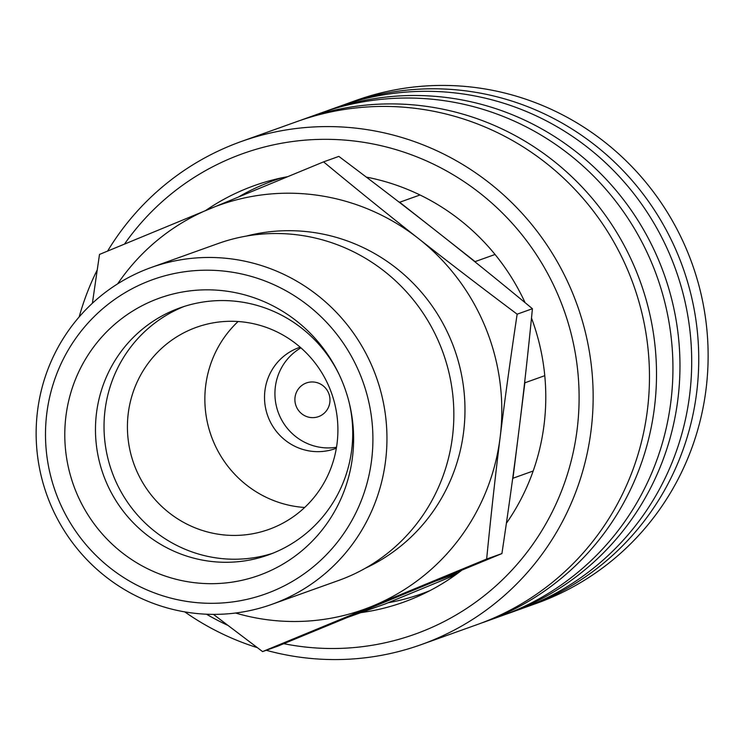<?xml version="1.0" encoding="UTF-8"?>
<svg xmlns="http://www.w3.org/2000/svg" width="745" height="745" viewBox="0 0 745 745"><rect width="100%" height="100%" fill="white"/><g stroke="black" fill="none" stroke-linecap="round" stroke-linejoin="round"><path stroke-width="1.12" d="M233.558 259.204A178.902 174.954 -109.7 0 0 151.254 267.483A178.902 174.954 -109.7 0 0 37.25 453.444A178.902 174.954 -109.7 0 0 189.537 612.632A178.902 174.954 -109.7 0 0 271.841 604.353A178.902 174.954 -109.7 0 0 385.845 418.392A178.902 174.954 -109.7 0 0 233.558 259.204M229.739 271.823A166.973 163.285 -109.7 0 0 46.786 413.522A166.973 163.285 -109.7 0 0 188.653 601.69A166.973 163.285 -109.7 0 0 371.615 460A166.973 163.285 -109.7 0 0 229.739 271.823M271.841 604.353L338.733 580.411A178.902 174.954 -109.7 0 0 452.737 394.44A178.902 174.954 -109.7 0 0 300.449 235.262A178.902 174.954 -109.7 0 0 218.145 243.531L151.254 267.483M219.458 534.389A107.345 104.971 -109.7 0 0 268.843 529.416A107.345 104.971 -109.7 0 0 337.243 417.843A107.345 104.971 -109.7 0 0 245.869 322.334A107.345 104.971 -109.7 0 0 196.484 327.297A107.345 104.971 -109.7 0 0 128.084 438.87A107.345 104.971 -109.7 0 0 219.458 534.389M238.093 321.514A107.345 104.971 -109.7 0 0 209.997 432.249A107.345 104.971 -109.7 0 0 296.892 506.665A107.345 104.971 -109.7 0 0 304.668 507.485M339.375 375.024A131.195 128.298 -109.7 0 0 240.244 301.837A131.195 128.298 -109.7 0 0 179.89 307.899A131.195 128.298 -109.7 0 0 96.282 444.271A131.195 128.298 -109.7 0 0 207.957 561.013A131.195 128.298 -109.7 0 0 268.321 554.941A131.195 128.298 -109.7 0 0 348.986 401.853M184.192 306.446A131.195 128.298 -109.7 0 0 105.12 443.517A131.195 128.298 -109.7 0 0 216.525 557.949A131.195 128.298 -109.7 0 0 272.568 553.33M191.074 582.245A147.296 144.046 -109.7 0 0 349.191 402.682A147.296 144.046 -109.7 0 0 339.012 374.251A147.296 144.046 -109.7 0 0 227.318 291.267A147.296 144.046 -109.7 0 0 65.923 416.259A147.296 144.046 -109.7 0 0 191.074 582.245M213.415 614.374L262.575 651.596L486.653 559.039C490.908 515.857 495.406 475.263 500.146 437.24C504.877 399.227 510.539 358.205 517.151 314.185C481.503 287.477 448.658 262.305 418.615 238.651C388.545 215.007 356.864 189.416 323.572 161.87L99.504 254.427L92.389 303.252M235.541 613.023A214.681 209.941 -109.7 0 0 264.913 619.412A214.681 209.941 -109.7 0 0 372.863 605.946A214.681 209.941 -109.7 0 0 500.146 437.24A214.681 209.941 -109.7 0 0 418.615 238.651A214.681 209.941 -109.7 0 0 317.743 195.302A214.681 209.941 -109.7 0 0 209.792 208.777A214.681 209.941 -109.7 0 0 117.691 283.817M455.493 574.917L385.519 603.813L347.971 617.26L435.294 581.193L458.073 573.035M262.575 651.596L277.848 646.129L391.637 599.222L501.916 553.572L486.653 559.039M533.178 470.998L512.979 478.234L524.862 382.809L544.772 375.676M517.151 314.185L532.424 308.719C528.168 351.891 523.67 392.494 518.92 430.517C514.199 468.531 508.528 509.552 501.916 553.572M495.043 254.473L475.105 261.616L399.665 202.258L419.994 194.976M323.572 161.87L338.845 156.403C374.493 183.102 407.338 208.283 437.38 231.937C467.45 255.582 499.131 281.172 532.424 308.719M399.665 202.258A220.045 215.193 -109.7 0 0 398.584 201.737M524.862 382.809A220.045 215.193 -109.7 0 0 524.741 381.514M475.878 262.566A220.045 215.193 -109.7 0 0 475.105 261.616M512.541 479.426A220.045 215.193 -109.7 0 0 512.979 478.234M360.887 612.632A221.246 216.357 -109.7 0 0 403.436 602.221A221.246 216.357 -109.7 0 0 461.835 570.186M506.377 523.307A221.246 216.357 -109.7 0 0 531.492 318.05M525.085 302.656A221.246 216.357 -109.7 0 0 366.307 177.096M266.235 650.283A267.157 261.262 -109.7 0 0 298.345 656.969A267.157 261.262 -109.7 0 0 421.251 644.611A267.157 261.262 -109.7 0 0 591.502 366.903A267.157 261.262 -109.7 0 0 364.082 129.192A267.157 261.262 -109.7 0 0 241.175 141.55A267.157 261.262 -109.7 0 0 107.615 251.056M97.185 270.016A267.157 261.262 -109.7 0 0 79.156 316.951M184.732 611.868A267.157 261.262 -109.7 0 0 257.351 647.666M283.789 643.68A255.237 249.603 -109.7 0 0 297.469 646.027A255.237 249.603 -109.7 0 0 577.133 429.446A255.237 249.603 -109.7 0 0 360.273 141.811A255.237 249.603 -109.7 0 0 124.499 244.062M206.486 614.206A255.237 249.603 -109.7 0 0 227.812 625.353M421.251 644.611L477.573 624.45A267.157 261.262 -109.7 0 0 647.815 346.742A267.157 261.262 -109.7 0 0 420.404 109.031A267.157 261.262 -109.7 0 0 297.488 121.388L241.175 141.55M481.084 623.165A267.157 261.262 -109.7 0 0 484.613 621.926L501.031 616.05A267.157 261.262 -109.7 0 0 671.282 338.342A267.157 261.262 -109.7 0 0 443.862 100.631A267.157 261.262 -109.7 0 0 320.955 112.989L304.528 118.874A267.157 261.262 -109.7 0 0 301.017 120.159M484.613 621.926A267.157 261.262 -109.7 0 0 654.855 344.227A267.157 261.262 -109.7 0 0 427.444 106.507A267.157 261.262 -109.7 0 0 304.528 118.874M504.542 614.765A267.157 261.262 -109.7 0 0 508.071 613.535L519.805 609.336A267.157 261.262 -109.7 0 0 690.047 331.627A267.157 261.262 -109.7 0 0 462.636 93.907A267.157 261.262 -109.7 0 0 339.729 106.274L327.996 110.474A267.157 261.262 -109.7 0 0 324.485 111.759M508.071 613.535A267.157 261.262 -109.7 0 0 678.313 335.827A267.157 261.262 -109.7 0 0 450.902 98.107A267.157 261.262 -109.7 0 0 327.996 110.474M523.316 608.041A267.157 261.262 -109.7 0 0 526.845 606.812L536.232 603.45A267.157 261.262 -109.7 0 0 706.474 325.751A267.157 261.262 -109.7 0 0 479.063 88.031A267.157 261.262 -109.7 0 0 356.157 100.389L346.77 103.751A267.157 261.262 -109.7 0 0 343.259 105.036M526.845 606.812A267.157 261.262 -109.7 0 0 697.087 329.104A267.157 261.262 -109.7 0 0 469.676 91.393A267.157 261.262 -109.7 0 0 346.77 103.751M287.589 176.686A221.246 216.357 -109.7 0 0 254.306 185.617A221.246 216.357 -109.7 0 0 205.825 210.407M300.915 347.84A53.668 52.485 -109.7 0 0 275.995 404.414A53.668 52.485 -109.7 0 0 320.937 447.41A53.668 52.485 -109.7 0 0 336.507 447.27M314.641 382.129A17.889 17.498 -109.7 0 0 295.039 397.308A17.889 17.498 -109.7 0 0 310.246 417.47A17.889 17.498 -109.7 0 0 329.849 402.291A17.889 17.498 -109.7 0 0 314.641 382.129M300.179 347.198A53.668 52.485 -109.7 0 0 299.052 347.589A53.668 52.485 -109.7 0 0 264.847 403.38A53.668 52.485 -109.7 0 0 310.535 451.135A53.668 52.485 -109.7 0 0 335.222 448.648A53.668 52.485 -109.7 0 0 336.349 448.239M282.159 177.748A219.449 214.607 -109.7 0 0 273.676 180.588A219.449 214.607 -109.7 0 0 238.903 196.755M388.043 602.77A219.449 214.607 -109.7 0 0 421.605 593.812A219.449 214.607 -109.7 0 0 429.958 590.617M365.283 568.258A177.114 173.203 -109.7 0 0 463.604 432.007A177.114 173.203 -109.7 0 0 313.114 232.412A177.114 173.203 -109.7 0 0 246.381 236.072M273.676 180.588L280.763 178.055M421.605 593.812L428.682 591.279"/></g></svg>
